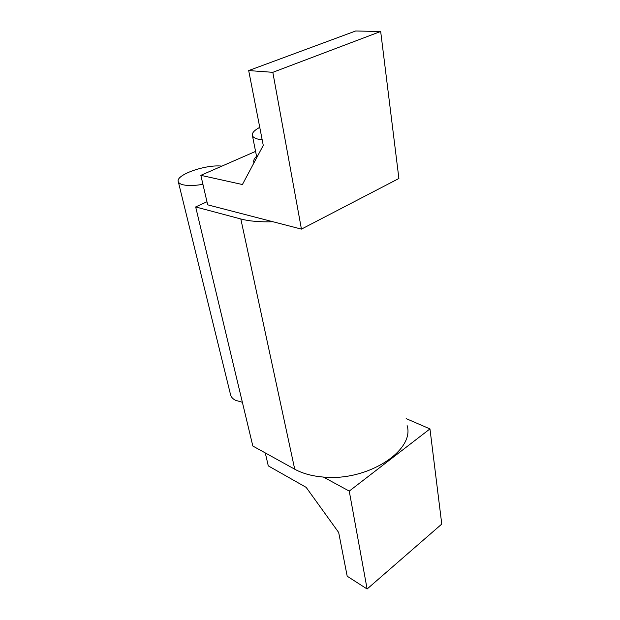 <?xml version="1.0" encoding="UTF-8"?>
<svg xmlns="http://www.w3.org/2000/svg" width="620" height="620" viewBox="0 0 620 620"><rect width="100%" height="100%" fill="white"/><g stroke="black" fill="none" stroke-linecap="round" stroke-linejoin="round"><path stroke-width="0.93" d="M407.115 425.591C415.059 450.414 367.513 481.546 323.431 477.067L349.246 491.102L429.962 428.908L441.765 524.071L367.11 589L347.192 576.212L338.675 532.479L306.148 487.351L268.282 465.876L265.275 452.918M406.146 418.601L429.962 428.908M349.246 491.102L367.11 589M256.556 156.325C254.169 158.534 253.27 160.58 253.859 162.463L253.991 162.797M262.198 139.888C256.502 139.19 253.247 137.772 252.425 135.633C251.736 133.122 254.177 130.355 259.749 127.348M200.841 175.336L207.685 204.833L301.436 229.121L398.9 178.49L380.672 31.473L355.647 31L248.69 70.572L263.267 145.382L242.412 184.528L200.841 175.336L255.572 151.396M301.436 229.121L272.823 72.323L380.672 31.473M272.823 72.323L248.69 70.572M272.947 221.743C260.051 222.146 249.349 221.224 240.824 218.976L195.672 206.948L252.836 446.036L294.725 469.208C302.56 473.51 312.131 476.129 323.431 477.067M195.672 206.948L206.972 201.748M242.374 402.271L235.53 400.303C232.942 398.97 231.322 397.257 230.663 395.157L230.493 394.452M221.89 166.129C205.739 164.215 175.08 175.003 178.312 181.753C178.808 183.117 180.42 184.14 183.148 184.806C188.085 185.907 194.68 185.737 202.918 184.31M294.725 469.208L240.824 218.976M253.944 162.882L253.859 162.463M252.425 135.633L256.796 157.526M230.663 395.157L178.312 181.753"/></g></svg>
